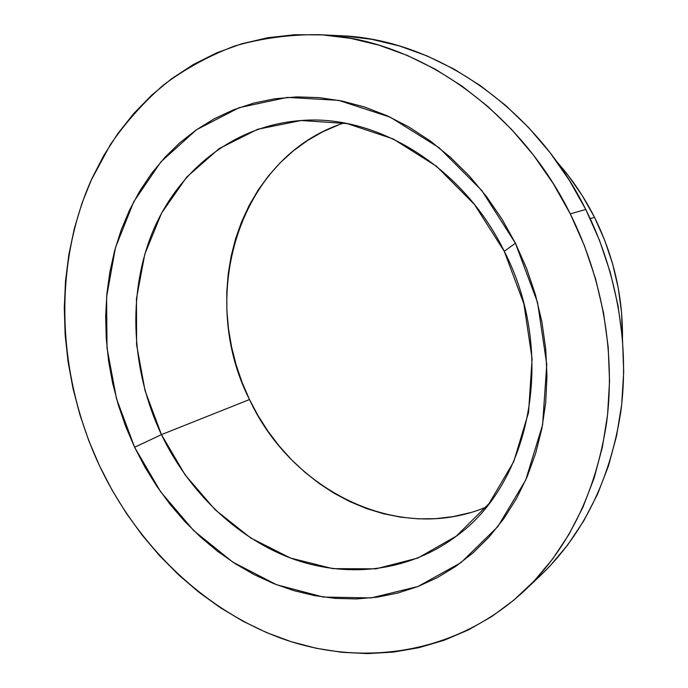 <?xml version="1.0" encoding="UTF-8"?>
<svg xmlns="http://www.w3.org/2000/svg" width="688" height="688" viewBox="0 0 688 688"><rect width="100%" height="100%" fill="white"/><g stroke="black" fill="none" stroke-linecap="round" stroke-linejoin="round"><path stroke-width="1.03" d="M338.883 124.777L322.663 131.829L307.407 140.593L293.234 150.939L280.24 162.729L268.518 175.836L258.146 190.112L249.185 205.411L241.677 221.588L235.666 238.495L231.177 255.979L228.21 273.893L226.782 292.108L226.877 310.46L228.493 328.812L231.598 347.036L236.156 364.984L242.142 382.528L249.503 399.539L161.448 434.627C131.391 370.892 127.117 295.186 152.237 232.862C177.642 170.934 233.309 125.328 301.439 120.503C376.594 114.277 462.809 166.186 504.261 251.309L474.488 204.508L436.622 166.35L393.244 138.967L347.173 123.591L301.189 120.512L257.794 129.241L219.085 148.642L186.663 177.143L161.671 212.936L144.815 254.104L136.448 298.712L136.602 344.86L145.073 390.75L161.448 434.627L134.607 447.26L116.521 398.773L107.027 348.094L106.588 297.061L115.464 247.628L133.678 201.851L160.906 161.835L196.467 129.748L239.183 107.655L287.335 97.395L338.625 100.345L390.259 117.192L439.064 147.688L481.789 190.507L515.424 243.242L504.261 251.309L515.424 243.242L537.569 302.531L546.762 364.434L542.591 424.849L525.744 479.975L497.811 526.647L461.02 562.612L417.934 586.52L371.202 597.915L323.308 597.055L276.524 584.723L232.785 562.105L193.706 530.603L160.622 491.774L134.607 447.26L161.448 434.627L185.089 474.849L215.198 509.808L250.733 537.99L290.431 558.02L332.76 568.632L375.923 568.847L417.865 558.045L456.35 536.107L489.056 503.547L513.755 461.648L528.547 412.456L532.108 358.758L523.895 303.864L504.261 251.309C557.22 353.761 530.465 484.034 455.585 536.692C407.133 572.7 344.912 578.513 289.992 557.848C235.029 536.709 188.417 490.871 161.448 434.627L249.503 399.539C290.947 489.598 396.864 544.423 486.244 507.09M590.209 218.638L594.501 217.331C584.241 197.017 571.728 178.545 556.962 161.912L568.099 175.354L582.254 195.633L594.501 217.331L590.209 218.638M524.652 590.493L540.114 575.882C583.132 534.739 610.007 480.164 620.739 412.172C629.666 345.789 617.351 272.654 585.763 209.462L570.266 213.856C602.817 279.07 615.605 354.509 606.584 422.81C595.705 492.771 568.314 548.74 524.402 590.734C457.124 653.368 365.165 667.093 285.15 639.711C204.929 611.606 137.755 546.143 99.605 466.008L112.135 490.217L126.386 513.377L142.287 535.324L159.754 555.895L178.682 574.944L198.97 592.299L220.495 607.805L243.139 621.307L266.755 632.659L291.187 641.698L316.256 648.285L341.773 652.293L367.547 653.6L393.338 652.095L418.915 647.683L444.018 640.313L468.373 629.941L491.714 616.568L513.738 600.22L534.155 580.982L552.67 558.957L569.002 534.327L582.891 507.305L594.088 478.151L602.37 447.191L607.564 414.787L609.542 381.324L608.218 347.234L603.565 312.98L595.619 279.027L584.473 245.831L570.266 213.856L553.212 183.541L533.561 155.273L511.597 129.43L487.646 106.296L462.069 86.146L435.212 69.178L407.468 55.513L379.183 45.236L350.717 38.373L322.423 34.89L294.593 34.727L267.529 37.771L241.497 43.86L216.72 52.838L193.397 64.509L171.699 78.664L151.781 95.082L133.739 113.537L117.682 133.807L103.673 155.669L91.753 178.889L81.975 203.252L74.338 228.545L68.852 254.56L65.506 281.108L64.285 307.975L65.162 334.996L68.103 361.974L73.066 388.729L80.014 415.105L88.872 440.922L99.605 466.008C57.5 375.854 52.426 268.415 90.997 180.574L110.286 144.764C125.612 122.447 143.448 102.443 163.778 84.762C185.433 68.637 209.109 55.702 234.814 45.967C261.492 38.27 289.364 34.503 318.441 34.667C413.316 37.745 517.41 106.717 570.266 213.856L585.763 209.462C534.456 105.66 433.036 38.752 340.035 35.699L318.604 34.675M134.607 447.26L125.672 426.431L118.327 404.991L112.608 383.087L108.566 360.865L106.244 338.487L105.668 316.119L106.872 293.905L109.856 272.018L114.638 250.638L121.208 229.921L129.559 210.055L139.655 191.221L151.463 173.591L164.914 157.346L179.946 142.674L196.467 129.748L214.364 118.732L233.507 109.805L253.743 103.097L274.899 98.762L296.786 96.905L319.189 97.627L341.876 100.99L364.588 107.018L387.077 115.73L409.068 127.074L430.284 140.971L450.442 157.311L469.285 175.93L486.545 196.622L501.999 219.145L515.424 243.242L526.638 268.595L535.488 294.894L541.877 321.786L545.713 348.936L546.986 376.001L545.696 402.618L541.895 428.486L535.668 453.289L527.146 476.75L516.464 498.611L503.797 518.657L489.349 536.709L473.318 552.619L455.92 566.276L437.387 577.593L417.934 586.52L397.784 593.047L377.153 597.175L356.246 598.938L335.262 598.379L314.39 595.584L293.81 590.622L273.686 583.596L254.164 574.618L235.399 563.79L217.503 551.251L200.612 537.113L184.823 521.521L170.246 504.596L156.959 486.485L145.056 467.324L134.607 447.26M343.931 35.914L371.649 39.302L399.496 45.976L427.145 55.96L454.243 69.221L480.448 85.69L505.379 105.221L528.702 127.641L550.082 152.693L569.191 180.084L585.763 209.462L599.54 240.447L610.342 272.62L618.013 305.549L622.477 338.78L623.698 371.864L621.703 404.372L616.577 435.874L608.433 466L597.451 494.388L583.828 520.739L567.815 544.793L549.669 566.327L539.865 576.114M622.477 338.814C623.01 296.562 613.687 256.074 594.501 217.331L604.666 240.198L612.638 263.934L618.297 288.246L621.591 312.834L622.477 338.814M343.974 122.989C237.154 157.432 197.559 297.672 249.503 399.539L258.189 415.887L268.131 431.445L279.276 446.099L291.531 459.713L304.827 472.192L319.06 483.406L334.144 493.262L349.96 501.655L366.386 508.492L383.311 513.687L400.588 517.152L418.072 518.838L435.616 518.675L453.057 516.628L470.222 512.672"/></g></svg>
